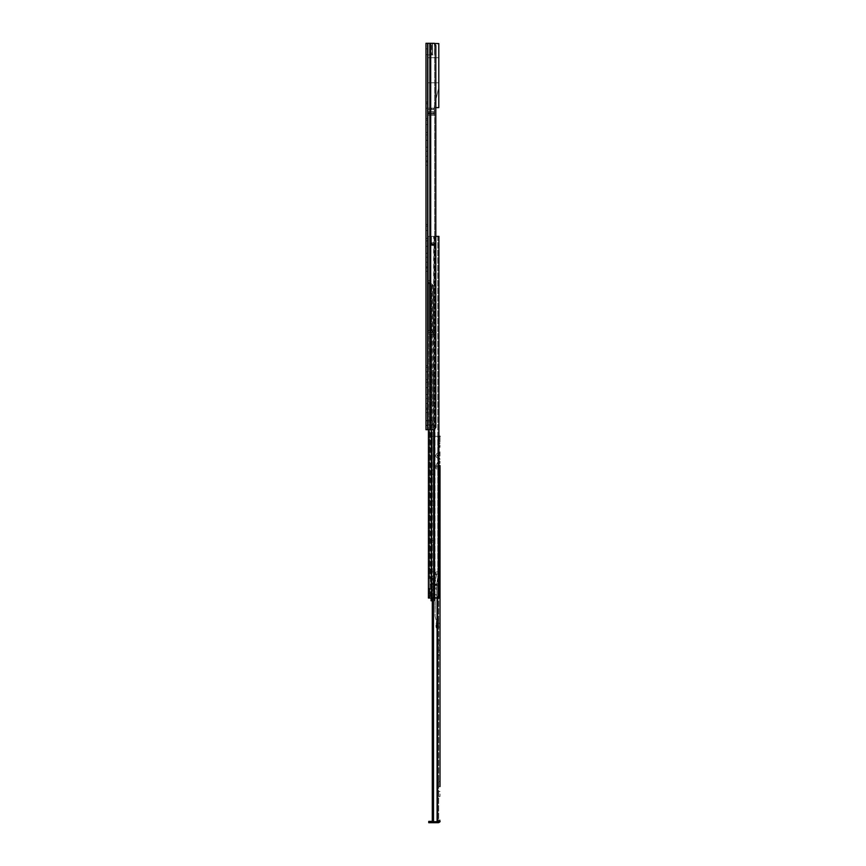 <?xml version="1.0" encoding="UTF-8"?>
<svg xmlns="http://www.w3.org/2000/svg" width="866" height="866" viewBox="0 0 866 866"><rect width="100%" height="100%" fill="white"/><g stroke="black" fill="none" stroke-linecap="round" stroke-linejoin="round"><path stroke-width="0.65" stroke-dasharray="4.33 3.25" d="M427.317 153.693L427.317 156.183L427.317 153.693M425.985 153.693L425.985 156.183L425.985 153.693M427.317 143.756L427.317 147.242L427.317 143.756M425.985 143.756L425.985 147.242L425.985 143.756M427.317 259.681L427.317 257.191L427.317 259.681M425.985 259.681L425.985 257.191L425.985 259.681M427.317 249.744L427.317 246.269L427.317 249.744M425.985 249.744L425.985 246.269L425.985 249.744M427.317 391.053L427.317 387.567L427.317 391.053M425.985 391.053L425.985 387.567L425.985 391.053M427.317 400.98L427.317 403.469L427.317 400.98M425.985 400.98L425.985 403.469L425.985 400.98M427.317 423.063L427.317 425.552L427.317 423.063M425.985 423.063L425.985 425.552L425.985 423.063M425.985 109.809L425.985 108.163L425.985 109.809A1.656 1.656 0 0 1 427.317 108.196L425.985 108.163L425.985 102.091L425.985 108.163L427.317 108.196A1.656 1.656 0 0 0 425.985 109.809M427.317 108.163L425.985 108.163L427.317 108.163L427.317 103.747L427.317 109.484L427.317 108.163L434.375 108.163L434.375 109.484L434.375 108.163L427.317 108.163M425.985 132.444L425.985 124.552L425.985 132.444L427.317 132.444L427.317 127.031L427.317 134.934L427.317 132.444L425.985 132.444M425.985 120.136L425.985 165.287L425.985 118.48L425.985 161.974L425.985 120.136L427.317 120.136L427.317 161.974L427.317 118.48L427.317 120.136L425.985 120.136M425.985 238.421L425.985 230.529L425.985 238.421L427.317 238.421L427.317 233.019L427.317 240.91L427.317 238.421L425.985 238.421M425.985 226.113L425.985 271.264L425.985 224.456L425.985 267.962L425.985 226.113L427.317 226.113L427.317 267.962L427.317 224.456L427.317 226.113L425.985 226.113M425.985 48.821L425.985 54.612L425.985 48.821L425.985 54.612L425.985 48.821L427.317 48.821L427.317 54.612L427.317 48.821L427.317 54.612L427.317 48.821L427.317 54.612L427.317 48.821L427.317 54.612L427.317 48.821L425.985 48.821M425.985 420.8L425.985 425.163L425.985 420.8L425.985 425.163L425.985 420.8L427.317 420.8L427.317 425.163L427.425 420.8L425.985 420.8M425.985 379.73L425.985 371.839L425.985 379.73L427.317 379.73L427.317 374.329L427.317 382.22L427.317 379.73L425.985 379.73M425.985 367.422L425.985 412.573L425.985 365.766L425.985 409.261L425.985 367.422L427.317 367.422L427.317 409.261L427.317 365.766L427.317 367.422L425.985 367.422M432.058 43.3C433.779 43.127 434.635 43.863 434.635 45.508C434.635 43.874 433.779 43.138 432.058 43.3L425.985 43.3L427.317 43.3L427.317 429.688L427.317 43.3L434.137 43.3L425.985 43.3L425.985 429.688L434.137 429.688L430.121 429.688L434.137 429.688L435.815 427.479L434.635 427.479C434.635 429.114 433.779 429.85 432.058 429.688C433.779 429.861 434.635 429.125 434.635 427.479L435.815 427.479L435.815 236.386L429.742 236.386L429.742 281.407L429.937 282.522L433.271 285.444L433.271 332.717L433.271 332.089L433.855 332.685L433.271 334.081L433.271 583.413L433.271 578.445L429.752 578.445L429.752 588.934L429.752 578.445L433.271 578.445L431.95 578.445L431.95 598.038L428.421 598.038L433.271 598.038L429.742 598.038L433.271 598.038L433.271 583.413L433.271 598.038L431.95 598.038L431.95 578.445L429.374 578.445L433.271 578.445L431.95 578.445L433.271 578.445L433.271 332.089L433.271 334.081L429.742 334.081L429.742 598.038L434.126 598.038L429.742 598.038L429.742 584.572L434.288 584.572L429.742 584.572L429.742 598.038L434.288 598.038L434.288 584.572L437.806 584.572L434.288 584.572L434.288 598.038L437.46 598.038C436.334 593.513 435.252 593.513 434.212 598.038L434.061 584.572L437.806 584.572L431.29 584.572L434.061 584.572L434.061 598.038L431.29 598.038L434.602 598.038L434.602 600.798L434.602 597.486L434.602 599.424L434.602 598.038L433.054 598.038L433.054 584.572L433.054 598.038L431.073 598.038L434.602 598.038L431.073 598.038L433.054 598.038L433.054 584.572L431.29 584.572L434.602 584.572L434.602 597.486L434.602 584.572L430.954 584.572L433.054 584.572L433.054 583.024L430.954 583.024L430.954 584.572L430.954 583.024L433.054 583.024L433.054 580.177L433.054 598.038L431.29 598.038L431.29 584.572L431.29 598.038L431.29 584.572L431.29 598.038L434.212 598.038C435.252 593.513 436.334 593.513 437.46 598.038L429.742 598.038L429.742 584.572L429.742 598.038L431.073 598.038L431.073 599.597L431.073 598.038L429.742 598.038L429.742 236.386L429.742 598.038L429.742 330.704L432.318 331.646L429.752 330.671L429.742 334.081L433.855 334.081L433.671 332.663L434.829 332.663L433.271 332.717L435.133 332.685L433.141 332.728L433.271 285.444L429.937 282.522L429.742 281.407L429.742 330.704L429.742 236.386L437.763 236.386L437.763 598.038L434.126 598.038L438.9 598.038L428.421 598.038L429.742 598.038L428.421 598.038L429.742 598.038L428.421 598.038L428.421 236.386L428.421 598.038M427.317 127.031L427.317 124.552L427.317 127.031L425.985 127.031L427.317 127.031M427.317 165.287L427.317 160.87L427.317 165.287L425.985 165.287L427.317 165.287M427.317 233.019L427.317 230.529L427.317 233.019L425.985 233.019L427.317 233.019M427.317 271.264L427.317 266.858L427.317 271.264L425.985 271.264L427.317 271.264M427.317 412.573L427.317 408.157L427.317 412.573L425.985 412.573L427.317 412.573M427.317 374.329L427.317 371.839L427.317 374.329L425.985 374.329L427.317 374.329M427.317 103.747L427.317 102.091L427.317 103.747L425.985 103.747L427.317 103.747M427.317 109.809L427.317 108.196L427.317 109.809M427.317 429.688L425.985 429.688L427.317 429.688M434.137 43.3L435.815 45.508L434.635 45.508L434.635 427.479L434.635 45.508L435.815 45.508L435.815 107.611L434.375 107.611L438.791 107.611L438.791 43.571L432.286 43.571L432.286 54.948L427.317 54.948L427.317 111.465L427.317 43.571L427.317 54.948L434.494 54.948L427.317 54.948L432.286 54.948L432.286 43.571L435.133 43.571M425.985 409.261L427.317 409.261L425.985 409.261M425.985 425.163L427.425 425.163L425.985 425.163M427.425 420.8L432.61 420.8L432.61 425.163L427.425 425.163L432.61 425.163L427.425 425.163L432.61 425.163L432.61 420.8L432.61 425.163L432.61 420.8L427.425 420.8L432.61 420.8L427.425 420.8L427.425 425.163L427.425 420.8M425.985 54.612L427.317 54.612L425.985 54.612M427.317 102.091L425.985 102.091L427.317 102.091M427.642 109.484L431.842 109.484L427.642 109.484M427.642 108.163L431.842 108.163L427.642 108.163M431.842 108.163L433.498 108.163L431.842 108.163L431.842 109.484L433.498 109.484L431.842 109.484L431.842 108.163M433.498 108.163L433.498 109.484L433.498 108.163M425.985 267.962L427.317 267.962L425.985 267.962M425.985 161.974L427.317 161.974L425.985 161.974M431.506 43.571L434.494 43.571L434.494 54.948L434.494 43.571L431.506 43.571L431.506 54.948L431.506 43.571L427.317 43.571L431.506 43.571M427.317 112.569L427.317 114.225L427.317 111.465L434.375 111.465L434.375 107.611L434.375 115.33L434.375 113.673L427.317 113.792L427.317 111.465L434.375 111.465L434.375 115.33L434.375 113.792L427.317 113.792L427.317 111.465L434.375 111.465L434.375 114.225L434.375 112.569L427.317 113.045L427.317 111.465L434.375 111.465L434.375 114.225L434.375 113.045L427.317 113.045L434.375 112.569L427.317 112.569M427.317 82.822L427.317 57.708L427.317 82.822L438.791 82.822L438.791 57.708L438.791 82.822L427.317 82.822M429.525 54.948L432.502 54.948L429.525 54.948L429.525 43.571L432.502 43.571L429.525 43.571L429.525 54.948M432.286 54.948L432.286 43.571L432.286 54.948M427.317 57.708L438.791 57.708L427.317 57.708M434.375 107.611L438.791 107.611L434.375 107.611L434.375 105.955L434.375 107.611M438.791 87.509L434.375 105.955L438.791 87.509M427.317 109.484L434.375 109.484L427.317 109.484M434.375 113.673L427.317 113.673L434.375 113.673M426.104 48.821L427.317 48.821L426.104 48.821L426.104 54.612L426.104 48.821L427.317 48.821L426.104 48.821L426.104 54.612L427.317 54.612L426.104 54.612L426.104 48.821M426.104 54.612L427.317 54.612L426.104 54.612M440.015 486.27L438.683 486.27L440.015 486.27L440.015 481.301L438.683 481.301L438.683 486.27L438.683 481.301L440.015 481.301M440.015 493.717L440.015 496.207L440.015 493.717M438.683 493.717L438.683 496.207L438.683 493.717M440.015 645.235L438.683 645.235L440.015 645.235L440.015 640.266L438.683 640.266L438.683 645.235L438.683 640.266L440.015 640.266M440.015 652.693L440.015 650.204L440.015 652.693M438.683 652.693L438.683 650.204L438.683 652.693M440.015 786.545L438.683 786.545L440.015 786.545L440.015 781.576L438.683 781.576L438.683 786.545L438.683 781.576L440.015 781.576M440.015 793.992L440.015 796.482L440.015 793.992M438.683 793.992L438.683 796.482L438.683 793.992M440.015 627.081L438.683 627.081L440.015 627.081L440.015 623.217L438.683 623.217L438.683 621.561L438.683 623.217L440.015 623.217L440.015 621.561L440.015 627.081L436.475 627.081L436.475 621.701A1.104 1.104 0 0 0 436.442 621.42L435.046 616.04L435.046 582.915L435.046 616.04L436.442 621.42A1.104 1.104 0 0 1 436.475 621.701L436.475 627.081L438.683 627.081L438.683 625.977L438.683 628.673L438.683 623.217L438.683 627.081A1.602 1.602 0 0 0 438.413 627.081L437.308 626.8L437.308 623.217L437.308 626.8L438.413 627.081A1.602 1.602 0 0 1 438.683 627.103L440.015 627.081L440.015 628.673A1.602 1.602 0 0 0 438.683 627.103L438.683 627.103A1.602 1.602 0 0 1 440.015 628.673M435.977 624.819L435.977 626.8A1.602 1.602 0 0 0 437.579 628.402L438.683 628.673L437.579 628.402A1.602 1.602 0 0 1 435.977 626.8L435.977 624.819L437.308 624.819L435.977 624.819M438.683 584.128L438.683 580.934L438.683 584.128L440.015 584.128L440.015 585.73A1.602 1.602 -90 0 0 438.683 584.16L438.683 585.73L438.683 584.16A1.602 1.602 90 0 1 440.015 585.73L440.015 580.934L440.015 584.128L438.683 584.128M438.683 457.356L438.683 451.771L438.683 453.914L438.683 451.771L438.683 453.914L437.438 454.964A0.823 0.823 0 0 0 437.135 455.592A0.823 0.823 0 0 1 437.438 454.964A0.823 0.823 0 0 0 437.135 455.592L437.135 455.668A0.823 0.823 0 0 0 437.438 456.306A0.823 0.823 0 0 1 437.135 455.668A0.823 0.823 0 0 0 437.438 456.306A0.823 0.823 0 0 1 437.135 455.668L437.135 455.592A0.823 0.823 0 0 1 437.438 454.964L438.683 453.914L437.438 454.964L438.683 453.914L438.683 459.489L438.683 453.914L438.683 457.356L437.438 456.306L439.224 457.8A2.208 2.208 0 0 1 440.015 459.489A2.208 2.208 0 0 0 439.224 457.8L438.683 457.356M438.683 465.627L438.683 471.634L438.683 465.627M438.683 463.364L438.683 461.156L438.683 463.364L440.015 463.364L440.015 461.156L440.015 463.364L438.683 463.364M438.9 436.312L432.286 436.312L437.969 436.312L437.969 821.812L438.683 821.812L438.683 436.312L437.969 436.312L440.015 436.312L440.015 447.354L440.015 437.081L438.683 437.081L440.015 437.081L440.015 436.312L438.683 436.312L438.683 821.812L438.683 820.827L438.683 821.812L440.015 821.812L440.015 820.827A1.873 1.873 0 0 1 438.131 822.7L440.015 820.827L438.131 822.7C436.8 822.7 436.8 822.7 438.131 822.7C436.8 822.7 436.8 822.7 438.131 822.7L430.402 822.7L430.402 821.379L438.131 821.379A0.552 0.552 0 0 0 438.683 820.827L438.131 821.379L438.683 820.827A0.552 0.552 0 0 1 438.131 821.379L432.286 821.812L439.722 821.812A1.873 1.873 0 0 0 440.015 820.827M438.683 446.585L438.683 442.937L438.683 447.354L438.683 446.585L440.015 446.585L438.683 446.585M438.683 573.205L438.683 573.173A1.656 1.656 90 0 0 440.015 571.549L440.015 577.622L440.015 571.549A1.656 1.656 -90 0 1 438.683 573.173L440.015 573.205L438.683 573.205A1.656 1.656 -90 0 1 438.358 573.205L436.973 573.205L438.358 573.205A1.656 1.656 90 0 0 438.683 573.173M440.015 463.245L440.015 461.156L440.015 463.245L438.683 463.245L438.683 467.337L440.015 467.337L440.015 468.874L440.015 467.337L438.683 467.337L438.683 463.245L440.015 463.245M440.015 451.771L440.015 459.489A2.208 2.208 0 0 0 439.224 457.8A2.208 2.208 0 0 1 440.015 459.489L440.015 451.771A2.208 2.208 0 0 1 439.224 453.459L438.683 453.914L439.224 453.459A2.208 2.208 0 0 0 440.015 451.771A2.208 2.208 0 0 1 439.224 453.459L438.683 453.914L439.224 453.459A2.208 2.208 0 0 0 440.015 451.771M440.015 465.562L438.683 465.562L440.015 465.562L438.683 465.562L440.015 465.562L440.015 471.634L438.683 471.634L440.015 471.634M440.015 466.395L438.683 466.395L440.015 466.395L440.015 470.812L438.683 470.812L440.015 470.812M438.358 571.874L436.973 571.874L438.358 571.874M438.683 436.312L440.015 436.312L438.683 436.312M439.722 821.812L433.509 821.812L433.509 598.038M434.602 600.798L432.286 600.798L432.286 436.312L431.755 598.038L432.318 598.038L432.318 588.934L433.271 588.934L429.937 588.934L432.318 588.934L432.318 598.038M432.286 436.312L437.092 436.312L432.286 436.312M433.509 821.812L437.969 821.812L437.969 436.312L437.092 436.312L440.015 436.312M438.174 822.7L440.015 820.86L438.174 822.7M430.402 821.379L428.746 821.379L428.746 822.7L430.402 822.7M440.015 442.937L438.683 442.937L440.015 442.937M438.683 461.156L440.015 461.156L438.683 461.156M440.015 465.627A1.602 1.602 0 0 1 438.413 467.218A1.602 1.602 0 0 0 440.015 465.627M438.413 465.897L435.923 465.897L438.413 465.897M435.923 467.218L435.923 465.897L435.923 467.218L438.413 467.218L435.923 467.218M438.369 452.442A0.888 0.888 0 0 0 438.683 451.771A0.888 0.888 0 0 1 438.369 452.442L436.583 453.946A2.154 2.154 0 0 0 435.815 455.592L435.815 455.668A2.154 2.154 0 0 0 436.583 457.313A2.154 2.154 0 0 1 435.815 455.668A2.154 2.154 0 0 0 436.583 457.313A2.154 2.154 0 0 1 435.815 455.668L435.815 455.592A2.154 2.154 0 0 1 436.583 453.946A2.154 2.154 0 0 0 435.815 455.592L435.815 455.592A2.154 2.154 0 0 1 436.583 453.946L438.369 452.442A0.888 0.888 0 0 0 438.683 451.771A0.888 0.888 0 0 1 438.369 452.442L436.583 453.946L438.369 452.442M438.683 459.489A0.888 0.888 0 0 0 438.369 458.818L436.583 457.313L438.369 458.818A0.888 0.888 0 0 1 438.683 459.489A0.888 0.888 0 0 0 438.369 458.818L436.583 457.313L438.369 458.818A0.888 0.888 0 0 1 438.683 459.489M438.683 577.622L440.015 577.622L438.683 577.622M438.683 580.934L440.015 580.934L438.683 580.934M436.973 571.874A1.602 1.602 90 0 0 435.371 573.476A1.602 1.602 -90 0 1 436.973 571.874M435.371 574.862L435.371 573.757L435.371 574.862L436.702 574.862L436.702 573.757L436.702 574.862L435.371 574.862M434.819 584.128L438.413 584.128L434.819 584.128L434.819 585.459L438.413 585.459L434.819 585.459L434.819 584.128M435.154 605.756L435.154 608.517L435.046 605.756M435.154 598.558L435.046 601.004L435.046 598.222M435.154 598.222L435.046 599.986M435.046 597.237L435.154 594.249L435.046 597.237M435.046 602L435.046 605.096L435.046 602M435.046 585.015L435.046 584.02L435.046 585.015L436.81 585.015L436.81 584.128L436.81 585.124L435.046 585.015M438.38 574.082L436.583 574.082A1.104 1.104 0 0 1 436.572 574.18L435.046 582.915L436.572 574.18A1.104 1.104 0 0 0 436.583 574.082L438.38 574.082L436.821 582.98L438.38 574.082M436.81 587.776L435.046 588.436L436.81 587.776L435.046 588.436L436.81 587.776L436.81 583.164L436.81 614.2L436.81 587.776M438.683 621.561L438.683 625.977L436.475 625.977L438.683 625.977L438.683 621.561L436.843 614.481A1.104 1.104 0 0 1 436.81 614.2A1.104 1.104 0 0 0 436.843 614.481L438.683 621.561L440.015 621.561M435.154 605.096L435.154 602L435.154 605.096M435.154 598.926L435.154 599.986M435.046 584.02L436.81 584.02L435.046 584.02M435.154 608.181L435.154 606.081L435.154 608.181M437.806 627.081L436.475 627.081L437.806 627.081L437.806 623.217L437.806 627.081M436.475 623.217L437.806 623.217L436.475 623.217M435.046 607.023L435.046 606.081L435.046 607.023M438.358 461.156L440.015 461.156L438.358 461.156L435.869 465.562L435.869 468.874L435.869 465.562L438.358 461.156M435.869 468.874L440.015 468.874L435.869 468.874M435.869 466.114L435.869 467.218L435.869 466.114L438.683 466.114L438.683 467.218L438.683 466.114L435.869 466.114M438.683 467.218L435.869 467.218L438.683 467.218M433.271 374.902L433.271 401.672L433.271 374.902L431.95 374.902L431.95 370.626L431.95 401.672L431.95 374.902L433.271 374.902M433.271 401.672L433.271 405.948L433.271 401.672L431.95 401.672L431.95 405.948L431.95 401.672L433.271 401.672M433.271 501.035L433.271 474.265L433.271 501.035L431.95 501.035L431.95 505.311L431.95 474.265L431.95 501.035L433.271 501.035M433.271 474.265L433.271 469.978L433.271 474.265L431.95 474.265L431.95 469.978L431.95 474.265L433.271 474.265M433.271 571.69L433.271 544.92L433.271 571.69L431.95 571.69L431.95 575.966L431.95 544.92L431.95 571.69L433.271 571.69M433.271 544.92L433.271 540.633L433.271 544.92L431.95 544.92L431.95 540.633L431.95 544.92L433.271 544.92M431.95 330.065L431.95 334.081L431.95 330.909L429.72 330.769L431.95 330.065M431.95 285.444L431.755 330.076L430.218 330L431.95 329.935L430.867 329.924L431.95 329.924L431.95 285.444M431.95 334.081L431.95 578.445L431.755 334.081L433.271 334.081L431.95 334.081M428.443 330.769L430.218 330L428.421 330.769L429.72 330.769L428.421 330.769L428.421 331.938L428.443 330.769M428.421 281.407L428.421 330.769L428.421 281.407L429.374 284.394L431.755 285.271L429.374 284.394L428.421 281.407L428.421 236.386L428.421 281.407M433.173 331.267L432.318 331.646L433.173 331.267L433.271 332.652L433.173 331.267L433.985 332.23L433.271 332.652L430.261 332.263L433.985 332.23L433.173 331.267M429.742 593.405L429.742 588.274L429.742 593.405L429.742 588.274L429.742 593.405L428.421 593.405L428.421 588.274L428.421 593.405L428.421 588.274L428.421 593.405L429.742 593.405L428.421 593.405L429.742 593.405L428.421 593.405L428.421 588.772L428.421 593.405L429.742 593.405L428.421 593.405L429.742 593.405L429.742 588.772L429.742 593.405M429.374 334.081L431.755 334.081L428.421 334.081L429.374 334.081L429.374 578.445L428.475 578.445L428.475 588.934L431.95 588.934L428.475 588.934L428.475 578.445L429.937 578.445L429.374 578.445L429.374 334.081M433.65 429.688L434.126 236.386L431.441 236.386L438.9 236.386L437.763 236.386L437.763 598.038L438.9 598.038L438.9 236.386L433.65 236.386L433.66 245.435L434.7 245.435L433.66 245.435L432.838 243.779L433.747 245.435L431.928 245.435L432.838 243.779L433.747 245.435L432.838 243.779L431.928 245.435L433.747 245.435L431.441 245.435L434.526 245.435L431.051 245.435L432.004 242.816L433.65 242.783L434.7 245.435L433.66 242.816L432.004 242.816L431.051 245.435L432.004 245.435L432.838 243.779L432.838 245.435L431.928 245.435L432.838 243.779L432.838 245.435L433.66 245.435L432.004 245.435L433.66 245.435L433.65 598.038M429.374 598.038L429.937 598.038L429.374 598.038L429.374 588.934L429.937 588.934L429.937 598.038L429.937 588.934L429.374 588.934L429.374 598.038M434.526 598.038L434.526 429.655M431.441 236.386L430.629 236.386L430.629 598.038L430.629 236.386L431.441 236.386L428.421 236.386L431.441 236.386L431.441 243.952L431.441 236.386M429.742 588.274L428.421 588.274L429.742 588.274M433.271 583.413L431.95 583.413L433.271 583.413M433.271 588.934L431.95 588.934L433.271 588.934M431.755 588.934L432.318 588.934L431.755 588.934L431.755 598.038L431.755 588.934M431.755 578.445L432.318 578.445L431.755 578.445L431.755 334.081L431.755 578.445M428.475 588.934L429.752 588.934L428.475 588.934M428.475 578.445L429.752 578.445L428.475 578.445M431.95 286.061L433.271 286.061L431.95 286.061M429.72 332.75L428.421 331.938L429.439 332.706L432.913 332.75L429.72 332.75L429.72 330.769L429.72 332.75M429.439 334.081L432.913 334.081L433.141 332.728L432.913 334.081L428.421 334.081L429.439 334.081L429.439 332.706L429.439 334.081M431.95 330.909L433.271 332.089L431.95 330.909M430.218 330L429.72 330.769L430.218 330M435.133 332.685L433.985 332.23L435.133 332.685L435.133 334.081L433.855 334.081L435.133 334.081L435.133 332.685L433.855 332.685M429.742 334.081L435.133 334.081L433.628 334.081L433.628 332.263L433.628 334.081L429.742 334.081M430.153 332.252L430.153 334.081L430.153 332.252M434.591 332.674L433.271 332.717M434.602 599.391L431.073 599.553L434.602 599.391M436.81 589.324L436.81 597.486L434.602 597.486L436.81 597.486L436.81 589.324L436.81 597.486L434.602 597.486L436.81 597.486L436.81 589.324L434.602 589.324L436.81 589.324M431.073 600.798L431.073 598.038L433.054 598.038L431.073 598.038M434.602 599.424L431.073 599.597L434.602 599.424M433.054 578.943L433.054 583.359L433.054 578.943L430.954 578.943L433.054 578.943M433.054 583.359L433.054 584.572L433.054 583.359L430.954 583.359L430.954 578.943L430.954 588.88L433.054 588.88L430.954 588.88L430.954 584.572L430.954 588.88L433.054 588.88L430.954 588.88L430.954 583.359L433.054 583.359M437.46 598.038L434.212 598.038L437.46 598.038M429.742 588.772L428.421 588.772L429.742 588.772L428.421 588.772L428.421 593.405L428.421 588.772L429.742 588.772M430.954 582.255L430.954 578.943L430.954 580.177L433.054 580.177L430.954 580.177L430.954 582.255L433.054 582.255L430.954 582.255M430.121 43.3L430.121 429.688M429.882 43.3L429.882 429.688M427.869 43.3L427.869 429.688M431.041 43.3L431.041 429.688L431.041 43.3M425.985 408.157L427.317 408.157L425.985 408.157M425.985 266.858L427.317 266.858L425.985 266.858M425.985 160.87L427.317 160.87L425.985 160.87M432.502 54.948L432.502 43.571L432.502 54.948M437.092 821.812L437.092 598.038M440.015 446.52L438.683 446.52L440.015 446.52M440.015 443.76L438.683 443.76L440.015 443.76M436.702 573.757L435.371 573.757L436.702 573.757M436.81 584.128L435.046 584.128L436.81 584.128M429.374 284.394L429.374 330.509L429.374 284.394M429.937 334.081L429.937 578.445L429.937 334.081M429.937 282.522L429.937 331.083L429.937 282.522M432.318 334.081L432.318 578.445L432.318 334.081M432.318 284.308L432.318 331.646L432.318 284.308M431.755 285.271L431.755 330.076L431.755 285.271M434.126 236.386L434.126 598.038L434.126 236.386M431.441 429.688L431.441 598.038M435.003 236.386L435.003 598.038L435.003 236.386M434.526 236.386L434.526 244.623L434.526 236.386M428.421 280.541L429.742 280.541L428.421 280.541M432.004 242.816L432.004 245.435L432.004 242.816M433.141 332.728L431.95 331.31L433.141 332.728M430.261 332.263L430.261 331.288L430.261 332.263M425.985 151.214L427.317 151.214M425.985 140.281L427.317 140.281M425.985 257.191L427.317 257.191M425.985 246.269L427.317 246.269M425.985 387.567L427.317 387.567M425.985 398.501L427.317 398.501M425.985 420.584L427.317 420.584M425.985 425.552L427.317 425.552M425.985 403.469L427.317 403.469M425.985 394.528L427.317 394.528M425.985 365.766L427.317 365.766L425.985 365.766M425.985 382.22L427.317 382.22M425.985 371.839L427.317 371.839M425.985 253.218L427.317 253.218M425.985 262.16L427.317 262.16M425.985 224.456L427.317 224.456L425.985 224.456M425.985 240.91L427.317 240.91M425.985 230.529L427.317 230.529M425.985 147.242L427.317 147.242M425.985 156.183L427.317 156.183M425.985 118.48L427.317 118.48L425.985 118.48M425.985 134.934L427.317 134.934M425.985 124.552L427.317 124.552M427.317 115.33L434.375 115.33L427.317 115.33M427.317 114.225L434.375 114.225L427.317 114.225M438.683 491.239L440.015 491.239M438.683 650.204L440.015 650.204M438.683 791.513L440.015 791.513M435.977 623.217L437.308 623.217M438.683 819.885L437.189 821.379M440.015 819.723L437.038 822.7M438.683 447.354L440.015 447.354L438.683 447.354M438.683 796.482L440.015 796.482M438.683 655.172L440.015 655.172M438.683 496.207L440.015 496.207M431.95 575.966L433.271 575.966M431.95 540.633L433.271 540.633M431.95 505.311L433.271 505.311M431.95 469.978L433.271 469.978M431.95 370.626L433.271 370.626M431.95 405.948L433.271 405.948M431.073 599.261L434.602 599.142M437.806 598.038L437.806 584.572L437.806 598.038M434.602 599.51L431.073 599.683L434.602 599.51"/><path stroke-width="1.3" d="M425.985 43.3L425.985 429.688L434.137 429.688L435.815 427.479L435.815 45.508L434.137 43.3L425.985 43.3M432.058 43.3L434.537 43.332M434.981 43.484L438.791 43.571L438.791 107.611L435.815 107.611L435.815 236.386L438.9 236.386L438.9 598.038L428.421 598.038L428.421 429.688L428.421 598.038M440.015 483.78L440.015 486.27L440.015 483.78M440.015 486.27L440.015 628.673M440.015 642.756L440.015 640.266L440.015 642.756M440.015 645.235L440.015 781.576M440.015 786.545L440.015 465.562M440.015 820.827C440.015 819.496 440.015 819.496 440.015 820.827C440.015 819.496 440.015 819.496 440.015 820.827L440.015 821.812L432.286 821.812L432.286 598.038M440.015 471.634L440.015 481.301M440.015 627.081L440.015 640.266M440.015 470.812L440.015 466.395M440.015 436.312L438.9 436.312M433.509 598.038L433.509 821.812M439.722 821.812A1.873 1.873 0 0 1 438.131 822.7L428.746 822.7L428.746 821.379L432.286 821.379L432.286 600.798L431.073 600.798L431.073 598.038M430.121 43.3L430.121 429.688M429.882 43.3L429.882 429.688M427.869 43.3L427.869 429.688M437.092 598.038L437.092 821.812M430.402 821.379L430.402 822.7M433.65 429.688L433.65 598.038M431.441 429.688L431.441 598.038M434.526 429.655L434.526 598.038"/></g></svg>
